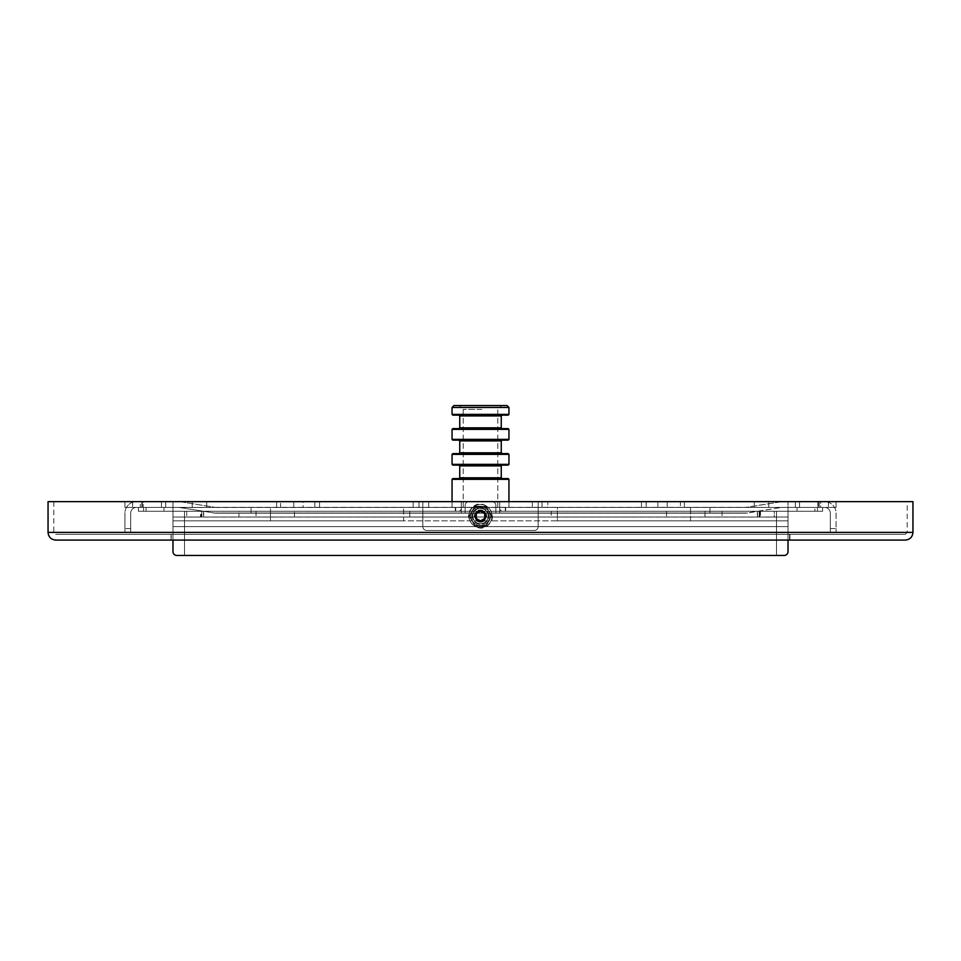 <?xml version="1.0" encoding="UTF-8"?>
<svg xmlns="http://www.w3.org/2000/svg" width="961" height="961" viewBox="0 0 961 961"><rect width="100%" height="100%" fill="white"/><g stroke="black" fill="none" stroke-linecap="round" stroke-linejoin="round"><path stroke-width="0.72" stroke-dasharray="4.8 3.6" d="M782.026 501.642L746.685 507.324L709.939 507.408L709.939 513.174L747.886 512.994L781.077 507.492L745.484 513.174L215.516 513.174L178.974 507.408L836.07 507.408L836.07 501.642L499.72 501.642L499.72 507.408L418.996 507.408L418.996 501.642L124.93 501.642L836.07 501.642L836.07 507.408L820.694 507.408L836.07 507.408L836.07 501.642L836.07 507.408L836.07 501.642L542.004 501.642L542.004 507.408L499.72 507.408L499.72 513.174L499.72 501.642L499.72 507.408L461.28 507.408L461.28 501.642L499.72 501.642L499.72 513.174L495.876 513.174L499.72 513.174L495.876 513.174L499.72 513.174L499.72 507.408L538.16 507.408L538.16 526.628A3.844 3.844 0 0 1 534.316 530.472L426.684 530.472A3.844 3.844 0 0 1 422.84 526.628L422.84 507.408L418.996 507.408L418.996 501.642L418.996 507.408L143.237 507.408L143.237 501.642L124.93 501.642L132.618 501.642L124.93 501.642L124.93 507.408L124.93 501.642L124.93 507.408L178.974 507.408L124.93 507.408L143.237 507.408L143.237 501.642L413.134 501.642L413.134 507.408L124.93 507.408L124.93 501.642L782.026 501.642L745.484 507.408L215.516 507.408L709.939 507.408L709.939 513.174L215.516 513.174L179.923 507.492L836.07 507.408L836.07 501.642L782.026 501.642M180.884 501.822L215.516 507.408L180.884 501.822L780.116 501.822L180.884 501.822M251.061 513.174L251.061 507.408L215.516 507.408L745.484 507.408L251.061 507.408L251.061 513.174L215.516 513.174L745.484 513.174L251.061 513.174M680.424 507.408L641.443 507.408L684.388 507.408L641.443 507.408L684.388 507.408L641.443 507.408L680.424 507.408L680.424 501.642L641.443 501.642L684.388 501.642L641.443 501.642L684.388 501.642L641.443 501.642L680.424 501.642L680.424 507.408M303.123 507.408L276.612 507.408L319.557 507.408L276.612 507.408L319.557 507.408L303.123 507.408L303.123 501.642L276.612 501.642L319.557 501.642L276.612 501.642L319.557 501.642L303.123 501.642L303.123 507.408M784.176 555.458L176.824 555.458A3.844 3.844 0 0 1 172.98 551.614L172.98 526.628L788.02 526.628L776.488 526.628L776.488 555.458L784.176 555.458A3.844 3.844 0 0 0 788.02 551.614A3.844 3.844 0 0 1 784.176 555.458L176.824 555.458A3.844 3.844 0 0 1 172.98 551.614A3.844 3.844 0 0 0 176.824 555.458A3.844 3.844 0 0 1 172.98 551.614L172.98 526.628L172.98 540.082L172.98 526.628L788.02 526.628L788.02 517.018L690.539 517.018L690.539 511.252L788.02 511.252L788.02 526.628L788.02 520.862L172.98 520.862L403.62 520.862L270.461 520.862L270.461 517.018L557.38 517.018L557.38 520.862L403.62 520.862L403.62 507.408L403.62 520.862L690.539 520.862L690.539 517.018L172.98 517.018L788.02 517.018L557.38 517.018L557.38 507.408L172.98 507.408L788.02 507.408L788.02 511.252L822.616 511.252L822.616 507.408L822.616 511.252L788.02 511.252L788.02 526.628L184.512 526.628L776.488 526.628L776.488 511.288L776.488 526.628L776.464 517.018L788.02 517.018L788.02 526.628L788.02 507.408L788.02 511.252L690.539 511.252L690.539 507.408L557.38 507.408L557.38 520.862L788.02 520.862L788.02 507.408L788.02 511.252L788.02 507.408L822.616 507.408L690.539 507.408L690.539 520.862L788.02 520.862L788.02 501.642L788.02 507.408L814.928 507.408L788.02 507.408L788.02 501.642L788.02 507.408L799.552 507.408L799.552 501.642L799.552 507.408L768.8 507.408L768.8 501.642L799.552 501.642L768.8 501.642L799.552 501.642L768.8 501.642L768.8 507.408L192.2 507.408L192.2 501.642L192.2 507.408L161.448 507.408L161.448 501.642L192.2 501.642L161.448 501.642L161.448 507.408L192.2 507.408L146.072 507.408L172.98 507.408L172.98 511.252L138.384 511.252L172.98 511.252L172.98 507.408L138.384 507.408L138.384 511.252L138.384 507.408L172.98 507.408L172.98 526.628L172.98 511.252L184.536 511.252L184.512 517.078L203.684 517.018L203.684 511.252L201.81 511.252L201.81 517.018L203.528 517.018L200.501 517.018L776.488 517.078L776.464 511.252L774.29 511.252L774.29 517.018L776.464 517.018L172.98 517.018L172.98 526.628L172.98 507.408L172.98 511.252L270.461 511.252L172.98 511.252L172.98 526.628L172.98 507.408L172.98 511.252L814.928 511.252L184.536 511.252L184.512 517.078L760.499 517.018L757.472 517.018L757.472 511.252L759.19 511.252L759.19 517.018L757.316 517.018L774.29 517.018L774.29 511.252L757.316 511.252L757.316 517.018L757.316 511.252L776.464 511.252L776.488 555.458L184.512 555.458L184.512 511.288L184.512 555.458L184.512 526.628L184.512 555.458L176.824 555.458A3.844 3.844 0 0 1 172.98 551.614L172.98 517.018L270.461 517.018L270.461 511.252L403.62 511.252L270.461 511.252L270.461 507.408L270.461 520.862L172.98 520.862L788.02 520.862L788.02 551.614A3.844 3.844 0 0 1 784.176 555.458L176.824 555.458A3.844 3.844 0 0 1 172.98 551.614L172.98 501.642L192.2 501.642L161.448 501.642L172.98 501.642L172.98 507.408L172.98 501.642L172.98 507.408L799.552 507.408L768.8 507.408L788.02 507.408L788.02 551.614A3.844 3.844 0 0 1 784.176 555.458A3.844 3.844 0 0 0 788.02 551.614A3.844 3.844 0 0 1 784.176 555.458L184.512 555.458M165.676 507.408L141.844 507.408L165.676 507.408L141.844 507.408L165.676 507.408L165.676 501.642L141.844 501.642L165.676 501.642L141.844 501.642L165.676 501.642L141.844 501.642L165.676 501.642L141.844 501.642L165.676 501.642L165.676 507.408L141.844 507.408L165.676 507.408L141.844 507.408L165.676 507.408L165.676 501.642L165.676 507.408M819.156 507.408L795.324 507.408L819.156 507.408L795.324 507.408L819.156 507.408L819.156 501.642L795.324 501.642L819.156 501.642L795.324 501.642L819.156 501.642L795.324 501.642L819.156 501.642L795.324 501.642L819.156 501.642L819.156 507.408L795.324 507.408L819.156 507.408L795.324 507.408L819.156 507.408L819.156 501.642L819.156 507.408M532.31 507.408L428.69 507.408L532.31 507.408L532.31 501.642L428.69 501.642L532.31 501.642L428.69 501.642L532.31 501.642L532.31 507.408L428.69 507.408L532.31 507.408M140.306 507.408L136.462 507.408A5.766 5.766 0 0 0 130.696 513.174L130.696 528.55L130.696 513.174A5.766 5.766 0 0 1 136.462 507.408L142.228 507.408L140.306 507.408L140.306 501.642L132.618 501.642L142.228 501.642L136.462 501.642A11.532 11.532 0 0 0 124.93 513.174A11.532 11.532 0 0 1 136.462 501.642A11.532 11.532 0 0 0 124.93 513.174L124.93 532.394L130.696 532.394L130.696 528.55L130.696 532.394L124.93 532.394L124.93 513.174L124.93 532.394L130.696 532.394L130.696 528.55L130.696 532.394L124.93 532.394L124.93 513.174A11.532 11.532 0 0 1 136.462 501.642L124.93 501.642L124.93 507.408L124.93 501.642L140.306 501.642L140.306 507.408M542.004 507.408L547.866 507.408L547.866 501.642L547.866 507.408L836.07 507.408L818.772 507.408L836.07 507.408L836.07 501.642L836.07 507.408L538.16 507.408L538.16 526.628A3.844 3.844 0 0 1 534.316 530.472A3.844 3.844 0 0 0 538.16 526.628L538.16 513.174L538.16 526.628A3.844 3.844 0 0 1 534.316 530.472L426.684 530.472A3.844 3.844 0 0 1 422.84 526.628A3.844 3.844 0 0 0 426.684 530.472L534.316 530.472L426.684 530.472A3.844 3.844 0 0 1 422.84 526.628L422.84 501.642L418.996 501.642L418.996 507.408L413.134 507.408L413.134 501.642L422.84 501.642L422.84 507.408L461.28 507.408L461.28 513.174L465.124 513.174L465.124 505.486A3.844 3.844 0 0 1 468.968 501.642L492.032 501.642A3.844 3.844 0 0 1 495.876 505.486L495.876 513.174L495.876 505.486A3.844 3.844 0 0 0 492.032 501.642A3.844 3.844 0 0 1 495.876 505.486L495.876 513.174L495.876 505.486A3.844 3.844 0 0 0 492.032 501.642L468.968 501.642A3.844 3.844 0 0 0 465.124 505.486A3.844 3.844 0 0 1 468.968 501.642L492.032 501.642L468.968 501.642A3.844 3.844 0 0 0 465.124 505.486L465.124 513.174L461.28 513.174L465.124 513.174L461.28 513.174L461.28 501.642L422.84 501.642L422.84 513.174L422.84 501.642L461.28 501.642L461.28 513.174L461.28 501.642L538.16 501.642L538.16 513.174L538.16 501.642L538.16 507.408L538.16 501.642L542.004 501.642L542.004 507.408M830.304 532.394L830.304 513.174A5.766 5.766 0 0 0 824.538 507.408A5.766 5.766 0 0 1 830.304 513.174L830.304 532.394L836.07 532.394L830.304 532.394L836.07 532.394L836.07 528.55L836.07 532.394L830.304 532.394L830.304 513.174L830.304 532.394M474.842 525.859L469.184 516.057L474.842 506.255L486.158 506.255L491.816 516.057L486.158 525.859L474.842 525.859L469.184 516.057L474.842 506.255L486.158 506.255L491.816 516.057L486.158 525.859L474.842 525.859L469.184 516.057L474.842 506.255L486.158 506.255L491.816 516.057L486.158 525.859L474.842 525.859L469.184 516.057L474.842 506.255L486.158 506.255L491.816 516.057L486.158 525.859L474.842 525.859M836.07 513.174L836.07 528.55L836.07 513.174A11.532 11.532 0 0 0 824.538 501.642A11.532 11.532 0 0 1 836.07 513.174L836.07 532.394L836.07 513.174A11.532 11.532 0 0 0 824.538 501.642A11.532 11.532 0 0 1 836.07 513.174M488.765 516.057A8.265 8.265 0 0 0 476.368 508.898A8.265 8.265 0 0 0 476.368 523.216A8.265 8.265 0 0 0 488.765 516.057A8.265 8.265 0 0 0 476.368 508.898A8.265 8.265 0 0 0 476.368 523.216A8.265 8.265 0 0 0 488.765 516.057M489.918 516.057A9.418 9.418 0 0 1 475.791 524.213A9.418 9.418 0 0 1 475.791 507.901A9.418 9.418 0 0 1 489.918 516.057A9.418 9.418 0 0 0 472.344 511.348A9.418 9.418 0 0 0 480.5 525.475A9.418 9.418 0 0 0 488.656 511.348L485.942 506.639L475.058 506.639L469.629 516.057L475.058 525.475L485.942 525.475L491.371 516.057L485.942 506.639L475.058 506.639L469.629 516.057L475.058 525.475L485.942 525.475L491.371 516.057L488.656 511.348A9.418 9.418 0 0 0 472.344 511.348L469.629 516.057L472.344 520.766A9.418 9.418 0 0 0 489.918 516.057A9.418 9.418 0 0 1 475.791 524.213A9.418 9.418 0 0 1 475.791 507.901A9.418 9.418 0 0 1 489.918 516.057M485.305 516.057A4.805 4.805 0 0 0 480.5 511.252A4.805 4.805 0 0 0 475.695 516.057A4.805 4.805 0 0 0 480.5 520.862A4.805 4.805 0 0 0 485.305 516.057A4.805 4.805 0 0 0 480.5 511.252A4.805 4.805 0 0 1 484.656 518.46A4.805 4.805 0 0 1 476.344 518.46A4.805 4.805 0 0 1 480.5 511.252A4.805 4.805 0 0 0 475.695 516.057A4.805 4.805 0 0 0 480.5 520.862A4.805 4.805 0 0 0 485.305 516.057M472.812 516.057A7.688 7.688 0 0 1 484.344 509.402A7.688 7.688 0 0 1 484.344 522.712A7.688 7.688 0 0 1 472.812 516.057A7.688 7.688 0 0 1 484.344 509.402A7.688 7.688 0 0 1 484.344 522.712A7.688 7.688 0 0 1 472.812 516.057A7.688 7.688 0 0 1 484.344 509.402A7.688 7.688 0 0 1 484.344 522.712A7.688 7.688 0 0 1 472.812 516.057A7.688 7.688 0 0 1 484.344 509.402A7.688 7.688 0 0 1 484.344 522.712A7.688 7.688 0 0 1 472.812 516.057M492.032 516.057A11.532 11.532 0 0 0 474.734 506.075A11.532 11.532 0 0 0 474.734 526.039A11.532 11.532 0 0 0 492.032 516.057A11.532 11.532 0 0 0 474.734 506.075A11.532 11.532 0 0 0 474.734 526.039A11.532 11.532 0 0 0 492.032 516.057A11.532 11.532 0 0 0 474.734 506.075A11.532 11.532 0 0 0 474.734 526.039A11.532 11.532 0 0 0 492.032 516.057A11.532 11.532 0 0 1 480.5 527.589A11.532 11.532 0 0 1 468.968 516.057A11.532 11.532 0 0 1 480.5 504.525A11.532 11.532 0 0 1 492.032 516.057M475.695 516.057A4.805 4.805 0 0 1 482.902 511.901A4.805 4.805 0 0 1 482.902 520.213A4.805 4.805 0 0 1 475.695 516.057M480.5 521.439A5.382 5.382 0 0 0 485.161 513.366A5.382 5.382 0 0 0 475.839 513.366A5.382 5.382 0 0 0 480.5 521.439A5.382 5.382 0 0 0 485.161 513.366A5.382 5.382 0 0 0 475.839 513.366A5.382 5.382 0 0 0 480.5 521.439A5.382 5.382 0 0 0 485.882 516.057A5.382 5.382 0 0 0 480.5 510.675A5.382 5.382 0 0 0 475.118 516.057A5.382 5.382 0 0 0 480.5 521.439A5.382 5.382 0 0 0 485.161 513.366A5.382 5.382 0 0 0 475.839 513.366A5.382 5.382 0 0 0 480.5 521.439M480.5 521.823A5.766 5.766 0 0 0 485.497 513.174A5.766 5.766 0 0 0 475.503 513.174A5.766 5.766 0 0 0 480.5 521.823A5.766 5.766 0 0 1 474.734 516.057A5.766 5.766 0 0 1 480.5 510.291A5.766 5.766 0 0 1 486.266 516.057A5.766 5.766 0 0 1 480.5 521.823A5.766 5.766 0 0 0 485.497 513.174A5.766 5.766 0 0 0 475.503 513.174A5.766 5.766 0 0 0 480.5 521.823A5.766 5.766 0 0 1 474.734 516.057A5.766 5.766 0 0 1 480.5 510.291A5.766 5.766 0 0 1 486.266 516.057A5.766 5.766 0 0 1 480.5 521.823M476.656 513.835L480.5 511.612L484.344 513.835L484.344 518.279L480.5 520.502L476.656 518.279L476.656 513.835L480.5 511.612L484.344 513.835L484.344 518.279L480.5 520.502L476.656 518.279L476.656 513.835L480.5 511.612L484.344 513.835L484.344 518.279L480.5 520.502L476.656 518.279L476.656 513.835L480.5 511.612L484.344 513.835L484.344 518.279L480.5 520.502L476.656 518.279L476.656 513.835M480.5 527.589A11.532 11.532 0 0 0 490.482 510.291A11.532 11.532 0 0 0 470.518 510.291A11.532 11.532 0 0 0 480.5 527.589A11.532 11.532 0 0 0 490.482 510.291A11.532 11.532 0 0 0 470.518 510.291A11.532 11.532 0 0 0 480.5 527.589A11.532 11.532 0 0 0 491.155 511.636A11.532 11.532 0 0 0 472.344 507.901A11.532 11.532 0 0 0 480.5 527.589A11.532 11.532 0 0 0 490.482 510.291A11.532 11.532 0 0 0 470.518 510.291A11.532 11.532 0 0 0 480.5 527.589M480.5 511.444A4.613 4.613 0 0 0 476.5 518.363A4.613 4.613 0 0 0 484.5 518.363A4.613 4.613 0 0 0 480.5 511.444A4.613 4.613 0 0 0 476.5 518.363A4.613 4.613 0 0 0 484.5 518.363A4.613 4.613 0 0 0 480.5 511.444M480.5 522.207A6.15 6.15 0 0 0 486.65 516.057A6.15 6.15 0 0 0 480.5 509.907A6.15 6.15 0 0 0 474.35 516.057A6.15 6.15 0 0 0 480.5 522.207C488.428 518.111 488.428 514.003 480.5 509.907C472.572 514.003 472.572 518.111 480.5 522.207M171.442 540.082L789.558 540.082L171.058 540.082L171.442 534.316L789.942 534.316L789.942 540.082L789.942 534.316L171.058 534.316L171.442 540.082M905.262 534.316L55.738 534.316L905.262 534.316L907.184 532.394L907.184 501.642L53.816 501.642L907.184 501.642M171.058 534.316L171.058 540.082L171.058 534.316M48.05 501.642L912.95 501.642M472.127 507.696C460.968 518.003 478.626 535.902 488.873 524.43C500.032 514.111 482.374 496.212 472.127 507.696M55.738 540.082L905.262 540.082M206.723 507.408L206.723 501.642L754.277 501.642L206.723 501.642L206.723 507.408L754.277 507.408L754.277 501.642L754.277 507.408L206.723 507.408M480.5 506.639L475.058 506.639L472.344 511.348A9.418 9.418 0 0 0 472.344 520.766L475.058 525.475L485.942 525.475L491.371 516.057L485.942 506.639L480.5 506.639M475.058 506.639L469.629 516.057L475.058 525.475L485.942 525.475L491.371 516.057L485.942 506.639L475.058 506.639M201.81 511.252L201.81 517.018L203.684 517.018L203.684 511.252L201.81 511.252L203.528 511.252L203.528 517.018L203.528 511.252L201.161 511.252L201.161 517.018L201.161 511.252L200.501 511.252L203.528 511.252L201.81 511.252L201.81 517.018L201.81 511.252M704.966 511.252L722.059 511.252L722.059 517.018L722.059 511.252L666.526 511.252L666.526 517.018L666.526 511.252L551.206 511.252L551.206 517.018L551.206 511.252L704.966 511.252L704.966 517.018L704.966 511.252M759.839 511.252L760.499 511.252L760.499 517.018L760.499 511.252L757.472 511.252L759.19 511.252L759.19 517.018L757.472 517.018L757.472 511.252L759.839 511.252L759.839 517.018L759.839 511.252M186.71 511.252L203.684 511.252L186.71 511.252L186.71 517.018L186.71 511.252M759.19 511.252L757.316 511.252L759.19 511.252L759.19 517.018L759.19 511.252M238.941 511.252L256.034 511.252L256.034 517.018L256.034 511.252L551.206 511.252L409.794 511.252L409.794 517.018L409.794 511.252L200.501 511.252L200.501 517.018L200.501 511.252L238.941 511.252L238.941 517.018L238.941 511.252M482.626 507.408L452.054 507.408L482.626 507.408M480.5 507.408L505.678 507.408L505.678 511.252L455.322 511.252L505.678 511.252L455.322 511.252L505.678 511.252L505.678 507.408L480.5 507.408M817.427 511.252L797.053 511.252L817.427 511.252L797.053 511.252L817.427 511.252L817.427 507.408L797.053 507.408L817.427 507.408L817.427 511.252M163.947 511.252L143.573 511.252L163.947 511.252L143.573 511.252L163.947 511.252L163.947 507.408L143.573 507.408L163.947 507.408L163.947 511.252M314.836 507.408L293.79 507.408L314.836 507.408L314.836 501.642L276.612 501.642L319.557 501.642L314.836 501.642L314.836 507.408M280.576 507.408L293.79 507.408L276.612 507.408L280.576 507.408L280.576 501.642L280.576 507.408M124.93 507.408L132.618 507.408L124.93 507.408L124.93 501.642L124.93 507.408M820.694 507.408L824.538 507.408L818.772 507.408L820.694 507.408L820.694 501.642L818.772 501.642L828.382 501.642L820.694 501.642L820.694 507.408M799.552 501.642L799.552 507.408L799.552 501.642M161.448 501.642L161.448 507.408L161.448 501.642M824.538 507.408A5.766 5.766 0 0 1 830.304 513.174A5.766 5.766 0 0 0 824.538 507.408M768.8 501.642L768.8 507.408L768.8 501.642M192.2 501.642L192.2 507.408L192.2 501.642M422.84 526.628L422.84 513.174L461.28 513.174L422.84 513.174L461.28 513.174L422.84 513.174L422.84 526.628M465.124 513.174L465.124 505.486L465.124 513.174M130.696 513.174L130.696 528.55L130.696 513.174A5.766 5.766 0 0 1 136.462 507.408A5.766 5.766 0 0 0 130.696 513.174M646.164 501.642L667.21 501.642L646.164 501.642L646.164 507.408L646.164 501.642M478.914 511.252L501.642 511.252L478.914 511.252M482.35 511.252L455.706 511.252L482.35 511.252M481.797 507.408L463.202 507.408L481.797 507.408M481.797 409.386L463.202 409.386L481.797 409.386M482.35 507.408L455.706 507.408L482.35 507.408M478.374 414.383L508.946 414.383L478.374 414.383M452.054 407.464L508.946 407.464L452.054 407.464M478.89 415.152L502.026 415.152L478.89 415.152M478.434 415.152L508.177 415.152L478.434 415.152M507.024 405.542L453.976 405.542L507.024 405.542M482.086 405.542L459.358 405.542L482.086 405.542M508.177 478.578L452.823 478.578L508.177 478.578M452.054 479.347L508.946 479.347L452.054 479.347M478.434 465.124L508.177 465.124L478.434 465.124M478.374 464.355L508.946 464.355L478.374 464.355M508.177 453.592L452.823 453.592L508.177 453.592M452.054 454.361L508.946 454.361L452.054 454.361M478.434 440.138L508.177 440.138L478.434 440.138M478.374 439.369L508.946 439.369L478.374 439.369M508.177 428.606L452.823 428.606L508.177 428.606M452.054 429.375L508.946 429.375L452.054 429.375M501.258 477.809L459.742 477.809L501.258 477.809M482.11 478.578L458.974 478.578L482.11 478.578M478.95 465.893L501.258 465.893L478.95 465.893M478.89 465.124L502.026 465.124L478.89 465.124M501.258 452.823L459.742 452.823L501.258 452.823M482.11 453.592L458.974 453.592L482.11 453.592M478.95 440.907L501.258 440.907L478.95 440.907M478.89 440.138L502.026 440.138L478.89 440.138M501.258 427.837L459.742 427.837L501.258 427.837M482.11 428.606L458.974 428.606L482.11 428.606M478.95 415.921L501.258 415.921L478.95 415.921M776.488 526.628L776.488 555.458L776.488 526.628M557.38 511.252L403.62 511.252L557.38 511.252M788.02 526.628L788.02 551.614L788.02 526.628L172.98 526.628L788.02 526.628L172.98 526.628L172.98 551.614L172.98 526.628L788.02 526.628M822.616 511.252L822.616 507.408L822.616 511.252L814.928 511.252L822.616 511.252M146.072 511.252L138.384 511.252L146.072 511.252L146.072 507.408L138.384 507.408L138.384 511.252L138.384 507.408L146.072 507.408L146.072 511.252M163.947 507.408L143.573 507.408L163.947 507.408M817.427 507.408L797.053 507.408L817.427 507.408M505.678 507.408L455.322 507.408L505.678 507.408M814.928 507.408L822.616 507.408L814.928 507.408L814.928 511.252L814.928 507.408M213.114 512.994L747.886 512.994L213.114 512.994M828.382 501.642L828.382 507.408L828.382 501.642M293.79 507.408L293.79 501.642L293.79 507.408M830.304 528.55L836.07 528.55L830.304 528.55M499.72 513.174L538.16 513.174L499.72 513.174M657.877 507.408L657.877 501.642L657.877 507.408M667.21 507.408L667.21 501.642L667.21 507.408M817.763 501.642L817.763 507.408L817.763 501.642M130.696 528.55L124.93 528.55L130.696 528.55M132.618 501.642L132.618 507.408L132.618 501.642M214.315 507.324L746.685 507.324L214.315 507.324M789.558 534.316L789.558 540.082L789.558 534.316M912.95 532.394L48.05 532.394M907.184 532.394L53.816 532.394L907.184 532.394M294.474 517.018L294.474 511.252L294.474 517.018M428.69 507.408L428.69 501.642L428.69 507.408M276.612 507.408L276.612 501.642L276.612 507.408M641.443 507.408L641.443 501.642L641.443 507.408M684.388 507.408L684.388 501.642L684.388 507.408M818.772 501.642L818.772 507.408L818.772 501.642M141.844 507.408L141.844 501.642L141.844 507.408M795.324 507.408L795.324 501.642L795.324 507.408M142.228 501.642L142.228 507.408L142.228 501.642M319.557 507.408L319.557 501.642L319.557 507.408M53.816 501.642L53.816 532.394L55.738 534.316M455.322 507.408L455.322 511.252L455.322 507.408M797.053 507.408L797.053 511.252L797.053 507.408M143.573 507.408L143.573 511.252L143.573 507.408M497.798 507.408L497.798 409.386L501.642 405.542L497.798 409.386L497.798 507.408L501.642 511.252L497.798 507.408M463.202 507.408L463.202 409.386L459.358 405.542L463.202 409.386L463.202 507.408L459.358 511.252L463.202 507.408M505.294 511.252L505.294 507.408L505.294 511.252M455.706 511.252L455.706 507.408L455.706 511.252M508.946 507.408L508.946 501.642L508.946 507.408M452.054 507.408L452.054 501.642L452.054 507.408"/><path stroke-width="1.44" d="M912.95 501.642L48.05 501.642L48.05 532.394L912.95 532.394L912.95 501.642M912.95 532.394C912.494 537.067 909.935 539.626 905.262 540.082L55.738 540.082C51.065 539.626 48.506 537.067 48.05 532.394M784.176 555.458L176.824 555.458A3.844 3.844 0 0 1 172.98 551.614L172.98 540.082L172.98 551.614A3.844 3.844 0 0 0 176.824 555.458L784.176 555.458A3.844 3.844 0 0 0 788.02 551.614L788.02 540.082L788.02 551.614A3.844 3.844 0 0 1 784.176 555.458L184.512 555.458M452.054 414.383L508.946 414.383L508.946 407.464L452.054 407.464L508.946 407.464L507.024 405.542L508.946 407.464L508.946 414.383L452.054 414.383L452.054 407.464L453.976 405.542L507.024 405.542L453.976 405.542L452.054 407.464L452.054 414.383L452.823 415.152L452.054 414.383M508.177 415.152L452.823 415.152L508.177 415.152L508.946 414.383L508.177 415.152M482.566 478.578L508.177 478.578L508.946 479.347L452.054 479.347L508.946 479.347L508.946 501.642L508.946 479.347L508.177 478.578L452.823 478.578L482.566 478.578M508.177 465.124L452.823 465.124L452.054 464.355L508.946 464.355L508.946 454.361L452.054 454.361L508.946 454.361L508.177 453.592L508.946 454.361L508.946 464.355L452.054 464.355L452.054 454.361L452.823 453.592L508.177 453.592L452.823 453.592L452.054 454.361L452.054 464.355L452.823 465.124L508.177 465.124L508.946 464.355L508.177 465.124M508.177 440.138L452.823 440.138L452.054 439.369L508.946 439.369L508.946 429.375L452.054 429.375L508.946 429.375L508.177 428.606L508.946 429.375L508.946 439.369L452.054 439.369L452.054 429.375L452.823 428.606L508.177 428.606L452.823 428.606L452.054 429.375L452.054 439.369L452.823 440.138L508.177 440.138L508.946 439.369L508.177 440.138M482.05 477.809L501.258 477.809L502.026 478.578L501.258 477.809L501.258 465.893L459.742 465.893L458.974 465.124L459.742 465.893L501.258 465.893L502.026 465.124L501.258 465.893L501.258 477.809L459.742 477.809L482.05 477.809M482.05 452.823L501.258 452.823L502.026 453.592L501.258 452.823L501.258 440.907L459.742 440.907L458.974 440.138L459.742 440.907L501.258 440.907L502.026 440.138L501.258 440.907L501.258 452.823L459.742 452.823L482.05 452.823M482.05 427.837L501.258 427.837L502.026 428.606L501.258 427.837L501.258 415.921L459.742 415.921L458.974 415.152L459.742 415.921L501.258 415.921L502.026 415.152L501.258 415.921L501.258 427.837L459.742 427.837L482.05 427.837M452.823 478.578L452.054 479.347L452.054 501.642L452.054 479.347L452.823 478.578M459.742 477.809L458.974 478.578L459.742 477.809L459.742 465.893L459.742 477.809M459.742 452.823L458.974 453.592L459.742 452.823L459.742 440.907L459.742 452.823M459.742 427.837L458.974 428.606L459.742 427.837L459.742 415.921L459.742 427.837"/></g></svg>
